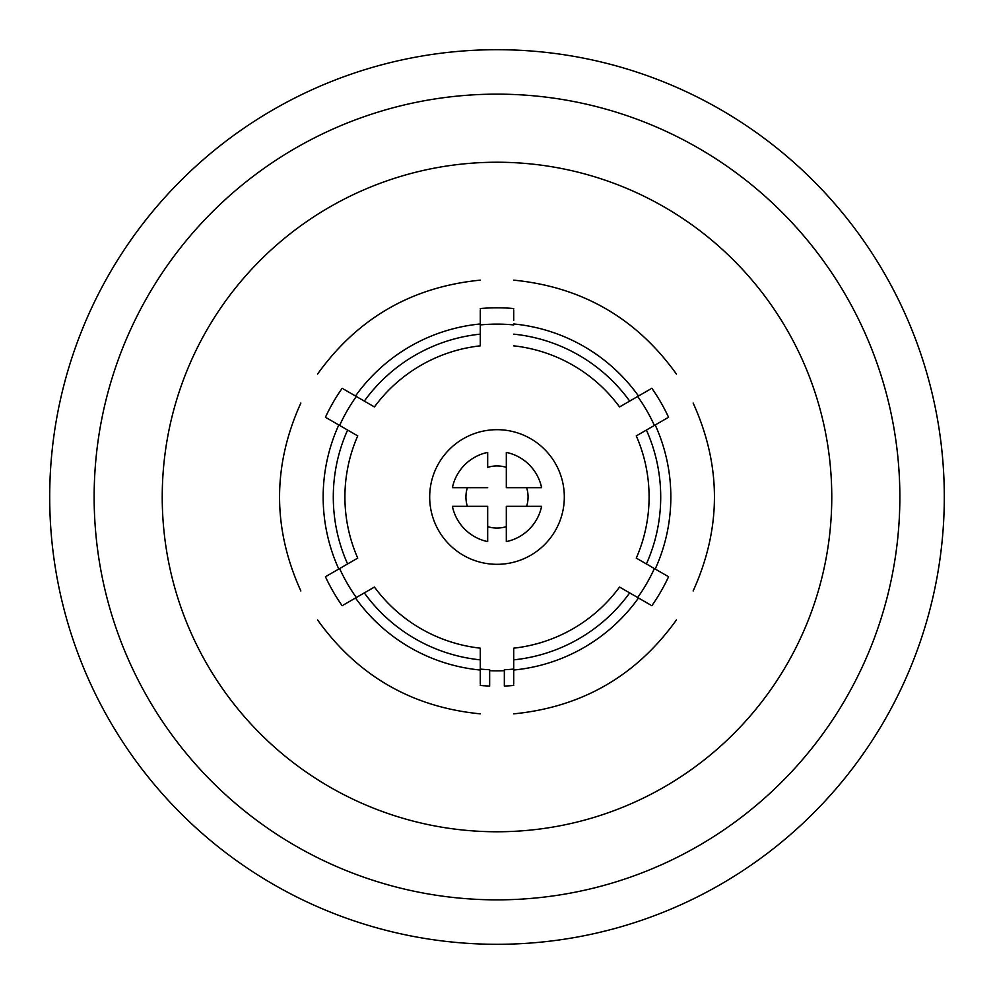 <?xml version="1.0" encoding="UTF-8"?>
<svg xmlns="http://www.w3.org/2000/svg" width="994" height="994" viewBox="0 0 994 994"><rect width="100%" height="100%" fill="white"/><g stroke="black" fill="none" stroke-linecap="round" stroke-linejoin="round"><path stroke-width="1.49" d="M497 944.3A447.3 447.3 0 0 0 944.3 497A447.3 447.3 0 0 0 497 49.7A447.3 447.3 0 0 0 49.7 497A447.3 447.3 0 0 0 497 944.3M497 899.856A402.856 402.856 0 0 1 94.144 497A402.856 402.856 0 0 1 497 94.144A402.856 402.856 0 0 1 899.856 497A402.856 402.856 0 0 1 497 899.856M497 831.767A334.767 334.767 0 0 1 162.233 497A334.767 334.767 0 0 1 497 162.233A334.767 334.767 0 0 1 831.767 497A334.767 334.767 0 0 1 497 831.767M513.712 669.074A172.881 172.881 0 0 1 504.343 669.732L504.343 686.059A189.195 189.195 0 0 0 513.712 685.45M651.853 605.706A189.195 189.195 0 0 0 668.564 576.744M668.564 417.256A189.195 189.195 0 0 0 651.853 388.294M513.712 308.55A189.195 189.195 0 0 0 480.288 308.55M342.147 388.294A189.195 189.195 0 0 0 325.436 417.256M325.436 576.744A189.195 189.195 0 0 0 342.147 605.706M480.288 685.45A189.195 189.195 0 0 0 489.657 686.059L489.657 669.732A172.881 172.881 0 0 1 480.288 669.074M489.657 670.689A173.838 173.838 0 0 0 504.343 670.689M654.375 568.556A172.881 172.881 0 0 1 637.663 597.518M637.663 396.482A172.881 172.881 0 0 1 654.375 425.444M480.288 324.926A172.881 172.881 0 0 1 513.712 324.926M339.625 425.444A172.881 172.881 0 0 1 356.337 396.482M356.337 597.518A172.881 172.881 0 0 1 339.625 568.556M650.635 605.011L619.56 587.056A152.094 152.094 0 0 1 513.712 648.163L513.712 684.058M629.674 592.909A163.712 163.712 0 0 1 513.712 659.854L513.712 670.031A173.838 173.838 0 0 0 638.496 597.99M480.288 684.058L480.288 648.163A152.094 152.094 0 0 1 374.44 587.056L343.365 605.011M326.641 576.048L347.602 563.946A163.712 163.712 0 0 1 347.602 430.054L357.728 435.894A152.094 152.094 0 0 0 357.728 558.106L347.602 563.946L357.728 558.106A152.094 152.094 0 0 1 357.728 435.894L326.641 417.952M343.365 388.989L355.504 396.01A173.838 173.838 0 0 1 480.288 323.969L480.288 345.837A152.094 152.094 0 0 0 374.44 406.944L364.326 401.091L374.44 406.944A152.094 152.094 0 0 1 480.288 345.837L480.288 309.942M513.712 309.942L513.712 320.304M667.359 417.952L636.272 435.894A152.094 152.094 0 0 1 636.272 558.106A152.094 152.094 0 0 0 636.272 435.894A152.094 152.094 0 0 1 636.272 558.106L667.359 576.048M480.288 648.163A152.094 152.094 0 0 1 374.44 587.056L355.504 597.99A173.838 173.838 0 0 0 480.288 670.031M355.504 396.01L364.326 401.091A163.712 163.712 0 0 1 480.288 334.146M619.56 406.944A152.094 152.094 0 0 0 513.712 345.837A152.094 152.094 0 0 1 619.56 406.944L650.635 388.989M513.712 334.146A163.712 163.712 0 0 1 629.674 401.091L638.496 396.01A173.838 173.838 0 0 0 513.712 323.969M646.398 563.946A163.712 163.712 0 0 0 646.398 430.054M655.208 424.96A173.838 173.838 0 0 1 655.208 569.04M338.792 569.04A173.838 173.838 0 0 1 338.792 424.96M364.326 592.909A163.712 163.712 0 0 0 480.288 659.854M497 564.319A67.319 67.319 0 0 0 564.319 497A67.319 67.319 0 0 0 497 429.681A67.319 67.319 0 0 0 429.681 497A67.319 67.319 0 0 0 497 564.319M506.319 526.634A31.075 31.075 0 0 1 487.681 526.634M487.681 487.681L452.394 487.681A45.575 45.575 0 0 1 487.681 452.394L487.681 467.366A31.075 31.075 0 0 1 506.319 467.366L506.319 487.681L526.634 487.681A31.075 31.075 0 0 1 526.634 506.319L506.319 506.319L506.319 541.606A45.575 45.575 0 0 0 541.606 506.319L506.319 506.319M467.366 506.319A31.075 31.075 0 0 1 467.366 487.681M506.319 452.394L506.319 487.681L541.606 487.681A45.575 45.575 0 0 0 506.319 452.394M487.681 506.319L452.394 506.319A45.575 45.575 0 0 0 487.681 541.606L487.681 506.319M676.442 619.908C636.384 675.796 582.149 707.107 513.712 713.854M693.153 590.945C721.532 528.311 721.532 465.689 693.153 403.055M676.442 374.092C636.384 318.204 582.149 286.893 513.712 280.146M317.558 374.092C357.616 318.204 411.851 286.893 480.288 280.146M300.847 403.055C272.468 465.689 272.468 528.311 300.847 590.945M317.558 619.908C357.616 675.796 411.851 707.107 480.288 713.854"/></g></svg>
